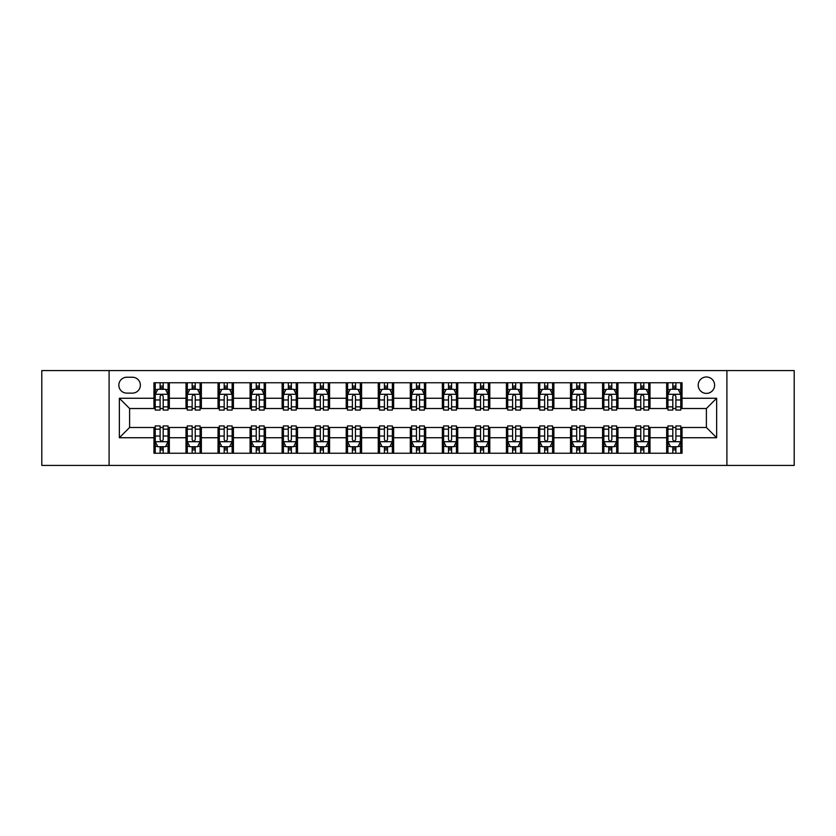 <?xml version="1.0" encoding="UTF-8"?>
<svg xmlns="http://www.w3.org/2000/svg" width="836" height="836" viewBox="0 0 836 836"><rect width="100%" height="100%" fill="white"/><g stroke="black" fill="none" stroke-linecap="round" stroke-linejoin="round"><path stroke-width="1.25" d="M706.399 376.984A8.203 8.203 0 0 0 698.196 385.187A8.203 8.203 0 0 0 706.399 393.39A8.203 8.203 0 0 0 714.602 385.187A8.203 8.203 0 0 0 706.399 376.984M726.902 465.422L794.2 465.422L794.2 370.578L726.902 370.578L726.902 465.422L109.098 465.422L109.098 370.578L41.8 370.578L41.8 465.422L109.098 465.422M126.779 393.129L132.422 393.129A7.942 7.942 0 0 0 140.364 385.187A7.942 7.942 0 0 0 132.422 377.235L126.779 377.235A7.942 7.942 0 0 0 118.837 385.187A7.942 7.942 0 0 0 126.779 393.129M726.902 370.578L109.098 370.578M153.96 437.74L119.349 437.74L119.349 398.26L153.96 398.26L153.96 408.511L129.601 408.511L129.601 427.489L153.96 427.489L153.96 453.248L682.04 453.248L682.04 427.489L706.399 427.489L706.399 408.511L682.04 408.511L682.04 398.26L716.651 398.26L716.651 437.74L682.04 437.74M682.04 398.26L682.04 382.752L153.96 382.752L153.96 398.26M666.668 382.752L666.668 408.511L667.943 408.511M672.813 408.511L675.896 408.511M680.765 408.511L682.04 408.511M666.668 408.511L648.715 408.511M634.618 382.752L634.618 408.511L635.903 408.511M640.773 408.511L643.845 408.511M634.618 408.511L616.675 408.511M602.578 382.752L602.578 408.511L603.853 408.511M608.723 408.511L611.806 408.511M602.578 408.511L584.625 408.511M570.528 382.752L570.528 408.511L571.814 408.511M576.683 408.511L579.756 408.511M570.528 408.511L552.586 408.511M538.488 382.752L538.488 408.511L539.763 408.511M544.644 408.511L547.716 408.511M538.488 408.511L520.546 408.511M506.438 382.752L506.438 408.511L507.724 408.511M512.593 408.511L515.676 408.511M506.438 408.511L488.496 408.511M474.399 382.752L474.399 408.511L475.684 408.511M480.554 408.511L483.626 408.511M474.399 408.511L456.456 408.511M442.349 382.752L442.349 408.511L443.634 408.511M448.504 408.511L451.586 408.511M442.349 408.511L424.406 408.511M410.309 382.752L410.309 408.511L411.594 408.511M416.464 408.511L419.536 408.511M410.309 408.511L392.366 408.511M378.269 382.752L378.269 408.511L379.544 408.511M384.414 408.511L387.496 408.511M378.269 408.511L360.316 408.511M346.219 382.752L346.219 408.511L347.504 408.511M352.374 408.511L355.446 408.511M346.219 408.511L328.276 408.511M314.179 382.752L314.179 408.511L315.454 408.511M320.324 408.511L323.407 408.511M314.179 408.511L296.237 408.511M282.129 382.752L282.129 408.511L283.414 408.511M288.284 408.511L291.356 408.511M282.129 408.511L264.186 408.511M250.089 382.752L250.089 408.511L251.375 408.511M256.244 408.511L259.317 408.511M250.089 408.511L232.147 408.511M218.039 382.752L218.039 408.511L219.325 408.511M224.194 408.511L227.277 408.511M218.039 408.511L200.097 408.511M186 382.752L186 408.511L187.285 408.511M192.155 408.511L195.227 408.511M186 408.511L168.057 408.511M153.96 408.511L155.235 408.511M160.104 408.511L163.187 408.511M153.96 427.489L155.235 427.489M160.104 427.489L163.187 427.489M168.057 427.489L169.332 427.489L169.332 453.248M187.285 427.489L169.332 427.489M192.155 427.489L195.227 427.489M200.097 427.489L201.382 427.489L201.382 453.248M219.325 427.489L201.382 427.489M224.194 427.489L227.277 427.489M232.147 427.489L233.422 427.489L233.422 453.248M251.375 427.489L233.422 427.489M256.244 427.489L259.317 427.489M264.186 427.489L265.472 427.489L265.472 453.248M283.414 427.489L265.472 427.489M288.284 427.489L291.356 427.489M296.237 427.489L297.511 427.489L297.511 453.248M315.454 427.489L297.511 427.489M320.324 427.489L323.407 427.489M328.276 427.489L329.562 427.489L329.562 453.248M347.504 427.489L329.562 427.489M352.374 427.489L355.446 427.489M360.316 427.489L361.601 427.489L361.601 453.248M379.544 427.489L361.601 427.489M384.414 427.489L387.496 427.489M392.366 427.489L393.651 427.489L393.651 453.248M411.594 427.489L393.651 427.489M416.464 427.489L419.536 427.489M424.406 427.489L425.691 427.489L425.691 453.248M443.634 427.489L425.691 427.489M448.504 427.489L451.586 427.489M456.456 427.489L457.731 427.489L457.731 453.248M475.684 427.489L457.731 427.489M480.554 427.489L483.626 427.489M488.496 427.489L489.781 427.489L489.781 453.248M507.724 427.489L489.781 427.489M512.593 427.489L515.676 427.489M520.546 427.489L521.821 427.489L521.821 453.248M539.763 427.489L521.821 427.489M544.644 427.489L547.716 427.489M552.586 427.489L553.871 427.489L553.871 453.248M571.814 427.489L553.871 427.489M576.683 427.489L579.756 427.489M584.625 427.489L585.911 427.489L585.911 453.248M603.853 427.489L585.911 427.489M608.723 427.489L611.806 427.489M616.675 427.489L617.961 427.489L617.961 453.248M635.903 427.489L617.961 427.489M640.773 427.489L643.845 427.489M648.715 427.489L650 427.489L650 453.248M667.943 427.489L650 427.489M672.813 427.489L675.896 427.489M680.765 427.489L682.04 427.489M169.332 382.752L169.332 408.511M153.96 389.158L155.235 389.158M160.104 389.158L163.187 389.158M168.057 389.158L169.332 389.158M153.96 446.842L155.235 446.842M160.104 446.842L163.187 446.842M168.057 446.842L169.332 446.842M186 427.489L186 453.248M201.382 382.752L201.382 408.511M186 389.158L187.285 389.158M192.155 389.158L195.227 389.158M200.097 389.158L201.382 389.158M186 446.842L187.285 446.842M192.155 446.842L195.227 446.842M200.097 446.842L201.382 446.842M218.039 427.489L218.039 453.248M218.039 446.842L219.325 446.842M224.194 446.842L227.277 446.842M232.147 446.842L233.422 446.842M233.422 382.752L233.422 408.511M218.039 389.158L219.325 389.158M224.194 389.158L227.277 389.158M232.147 389.158L233.422 389.158M250.089 427.489L250.089 453.248M250.089 446.842L251.375 446.842M256.244 446.842L259.317 446.842M264.186 446.842L265.472 446.842M265.472 382.752L265.472 408.511M250.089 389.158L251.375 389.158M256.244 389.158L259.317 389.158M264.186 389.158L265.472 389.158M282.129 427.489L282.129 453.248M282.129 446.842L283.414 446.842M288.284 446.842L291.356 446.842M296.237 446.842L297.511 446.842M297.511 382.752L297.511 408.511M282.129 389.158L283.414 389.158M288.284 389.158L291.356 389.158M296.237 389.158L297.511 389.158M314.179 427.489L314.179 453.248M314.179 446.842L315.454 446.842M320.324 446.842L323.407 446.842M328.276 446.842L329.562 446.842M329.562 382.752L329.562 408.511M314.179 389.158L315.454 389.158M320.324 389.158L323.407 389.158M328.276 389.158L329.562 389.158M346.219 427.489L346.219 453.248M346.219 446.842L347.504 446.842M352.374 446.842L355.446 446.842M360.316 446.842L361.601 446.842M361.601 382.752L361.601 408.511M346.219 389.158L347.504 389.158M352.374 389.158L355.446 389.158M360.316 389.158L361.601 389.158M378.269 427.489L378.269 453.248M378.269 446.842L379.544 446.842M384.414 446.842L387.496 446.842M392.366 446.842L393.651 446.842M393.651 382.752L393.651 408.511M378.269 389.158L379.544 389.158M384.414 389.158L387.496 389.158M392.366 389.158L393.651 389.158M410.309 427.489L410.309 453.248M410.309 446.842L411.594 446.842M416.464 446.842L419.536 446.842M424.406 446.842L425.691 446.842M425.691 382.752L425.691 408.511M410.309 389.158L411.594 389.158M416.464 389.158L419.536 389.158M424.406 389.158L425.691 389.158M442.349 427.489L442.349 453.248M442.349 446.842L443.634 446.842M448.504 446.842L451.586 446.842M456.456 446.842L457.731 446.842M457.731 382.752L457.731 408.511M442.349 389.158L443.634 389.158M448.504 389.158L451.586 389.158M456.456 389.158L457.731 389.158M474.399 427.489L474.399 453.248M474.399 446.842L475.684 446.842M480.554 446.842L483.626 446.842M488.496 446.842L489.781 446.842M489.781 382.752L489.781 408.511M474.399 389.158L475.684 389.158M480.554 389.158L483.626 389.158M488.496 389.158L489.781 389.158M506.438 427.489L506.438 453.248M506.438 446.842L507.724 446.842M512.593 446.842L515.676 446.842M520.546 446.842L521.821 446.842M521.821 382.752L521.821 408.511M506.438 389.158L507.724 389.158M512.593 389.158L515.676 389.158M520.546 389.158L521.821 389.158M538.488 427.489L538.488 453.248M538.488 446.842L539.763 446.842M544.644 446.842L547.716 446.842M552.586 446.842L553.871 446.842M553.871 382.752L553.871 408.511M538.488 389.158L539.763 389.158M544.644 389.158L547.716 389.158M552.586 389.158L553.871 389.158M570.528 427.489L570.528 453.248M570.528 446.842L571.814 446.842M576.683 446.842L579.756 446.842M584.625 446.842L585.911 446.842M585.911 382.752L585.911 408.511M570.528 389.158L571.814 389.158M576.683 389.158L579.756 389.158M584.625 389.158L585.911 389.158M602.578 427.489L602.578 453.248M602.578 446.842L603.853 446.842M608.723 446.842L611.806 446.842M616.675 446.842L617.961 446.842M617.961 382.752L617.961 408.511M602.578 389.158L603.853 389.158M608.723 389.158L611.806 389.158M616.675 389.158L617.961 389.158M634.618 427.489L634.618 453.248M634.618 446.842L635.903 446.842M640.773 446.842L643.845 446.842M648.715 446.842L650 446.842M650 382.752L650 408.511M634.618 389.158L635.903 389.158M640.773 389.158L643.845 389.158M648.715 389.158L650 389.158M666.668 427.489L666.668 453.248M666.668 446.842L667.943 446.842M672.813 446.842L675.896 446.842M680.765 446.842L682.04 446.842M666.668 389.158L667.943 389.158M672.813 389.158L675.896 389.158M680.765 389.158L682.04 389.158M129.601 408.511L119.349 398.26M129.601 427.489L119.349 437.74M716.651 398.26L706.399 408.511M716.651 437.74L706.399 427.489M163.187 386.086L160.104 386.086M168.057 406.839L163.187 406.839L163.187 410.058L168.057 410.058L168.057 394.414L165.486 389.283L157.805 389.283L155.235 394.414L155.235 410.058L160.104 410.058L160.104 406.839L155.235 406.839M155.235 394.414L155.235 382.752M168.057 394.414L168.057 382.752M160.104 389.283L160.104 382.752M163.187 382.752L163.187 389.283M163.187 406.839L163.187 396.337C162.163 394.362 161.139 394.362 160.104 396.337L160.104 406.839M160.104 449.914L163.187 449.914M155.235 429.161L160.104 429.161L160.104 425.942L155.235 425.942L155.235 441.586L157.805 446.717L165.486 446.717L168.057 441.586L168.057 425.942L163.187 425.942L163.187 429.161L168.057 429.161M168.057 441.586L168.057 453.248M155.235 441.586L155.235 453.248M163.187 446.717L163.187 453.248M160.104 453.248L160.104 446.717M160.104 429.161L160.104 439.663C161.129 441.638 162.153 441.638 163.187 439.663L163.187 429.161M195.227 386.086L192.155 386.086M200.097 406.839L195.227 406.839L195.227 410.058L200.097 410.058L200.097 394.414L197.536 389.283L189.845 389.283L187.285 394.414L187.285 410.058L192.155 410.058L192.155 406.839L187.285 406.839M187.285 394.414L187.285 382.752M200.097 394.414L200.097 382.752M192.155 389.283L192.155 382.752M195.227 382.752L195.227 389.283M195.227 406.839L195.227 396.337C194.203 394.362 193.179 394.362 192.155 396.337L192.155 406.839M227.277 386.086L224.194 386.086M232.147 406.839L227.277 406.839L227.277 410.058L232.147 410.058L232.147 394.414L229.576 389.283L221.885 389.283L219.325 394.414L219.325 410.058L224.194 410.058L224.194 406.839L219.325 406.839M219.325 394.414L219.325 382.752M232.147 394.414L232.147 382.752M224.194 389.283L224.194 382.752M227.277 382.752L227.277 389.283M227.277 406.839L227.277 396.337C226.253 394.362 225.218 394.362 224.194 396.337L224.194 406.839M259.317 386.086L256.244 386.086M264.186 406.839L259.317 406.839L259.317 410.058L264.186 410.058L264.186 394.414L261.626 389.283L253.935 389.283L251.375 394.414L251.375 410.058L256.244 410.058L256.244 406.839L251.375 406.839M251.375 394.414L251.375 382.752M264.186 394.414L264.186 382.752M256.244 389.283L256.244 382.752M259.317 382.752L259.317 389.283M259.317 406.839L259.317 396.337C258.293 394.362 257.269 394.362 256.244 396.337L256.244 406.839M192.155 449.914L195.227 449.914M187.285 429.161L192.155 429.161L192.155 425.942L187.285 425.942L187.285 441.586L189.845 446.717L197.536 446.717L200.097 441.586L200.097 425.942L195.227 425.942L195.227 429.161L200.097 429.161M200.097 441.586L200.097 453.248M187.285 441.586L187.285 453.248M195.227 446.717L195.227 453.248M192.155 453.248L192.155 446.717M192.155 429.161L192.155 439.663C193.179 441.638 194.203 441.638 195.227 439.663L195.227 429.161M224.194 449.914L227.277 449.914M219.325 429.161L224.194 429.161L224.194 425.942L219.325 425.942L219.325 441.586L221.885 446.717L229.576 446.717L232.147 441.586L232.147 425.942L227.277 425.942L227.277 429.161L232.147 429.161M232.147 441.586L232.147 453.248M219.325 441.586L219.325 453.248M227.277 446.717L227.277 453.248M224.194 453.248L224.194 446.717M224.194 429.161L224.194 439.663C225.218 441.638 226.242 441.638 227.277 439.663L227.277 429.161M256.244 449.914L259.317 449.914M251.375 429.161L256.244 429.161L256.244 425.942L251.375 425.942L251.375 441.586L253.935 446.717L261.626 446.717L264.186 441.586L264.186 425.942L259.317 425.942L259.317 429.161L264.186 429.161M264.186 441.586L264.186 453.248M251.375 441.586L251.375 453.248M259.317 446.717L259.317 453.248M256.244 453.248L256.244 446.717M256.244 429.161L256.244 439.663C257.269 441.638 258.293 441.638 259.317 439.663L259.317 429.161M291.356 386.086L288.284 386.086M296.237 406.839L291.356 406.839L291.356 410.058L296.237 410.058L296.237 394.414L293.666 389.283L285.975 389.283L283.414 394.414L283.414 410.058L288.284 410.058L288.284 406.839L283.414 406.839M283.414 394.414L283.414 382.752M296.237 394.414L296.237 382.752M288.284 389.283L288.284 382.752M291.356 382.752L291.356 389.283M291.356 406.839L291.356 396.337C290.332 394.362 289.308 394.362 288.284 396.337L288.284 406.839M288.284 449.914L291.356 449.914M283.414 429.161L288.284 429.161L288.284 425.942L283.414 425.942L283.414 441.586L285.975 446.717L293.666 446.717L296.237 441.586L296.237 425.942L291.356 425.942L291.356 429.161L296.237 429.161M296.237 441.586L296.237 453.248M283.414 441.586L283.414 453.248M291.356 446.717L291.356 453.248M288.284 453.248L288.284 446.717M288.284 429.161L288.284 439.663C289.308 441.638 290.332 441.638 291.356 439.663L291.356 429.161M323.407 386.086L320.324 386.086M328.276 406.839L323.407 406.839L323.407 410.058L328.276 410.058L328.276 394.414L325.716 389.283L318.025 389.283L315.454 394.414L315.454 410.058L320.324 410.058L320.324 406.839L315.454 406.839M315.454 394.414L315.454 382.752M328.276 394.414L328.276 382.752M320.324 389.283L320.324 382.752M323.407 382.752L323.407 389.283M323.407 406.839L323.407 396.337C322.382 394.362 321.358 394.362 320.324 396.337L320.324 406.839M320.324 449.914L323.407 449.914M315.454 429.161L320.324 429.161L320.324 425.942L315.454 425.942L315.454 441.586L318.025 446.717L325.716 446.717L328.276 441.586L328.276 425.942L323.407 425.942L323.407 429.161L328.276 429.161M328.276 441.586L328.276 453.248M315.454 441.586L315.454 453.248M323.407 446.717L323.407 453.248M320.324 453.248L320.324 446.717M320.324 429.161L320.324 439.663C321.348 441.638 322.382 441.638 323.407 439.663L323.407 429.161M355.446 386.086L352.374 386.086M360.316 406.839L355.446 406.839L355.446 410.058L360.316 410.058L360.316 394.414L357.756 389.283L350.065 389.283L347.504 394.414L347.504 410.058L352.374 410.058L352.374 406.839L347.504 406.839M347.504 394.414L347.504 382.752M360.316 394.414L360.316 382.752M352.374 389.283L352.374 382.752M355.446 382.752L355.446 389.283M355.446 406.839L355.446 396.337C354.422 394.362 353.398 394.362 352.374 396.337L352.374 406.839M352.374 449.914L355.446 449.914M347.504 429.161L352.374 429.161L352.374 425.942L347.504 425.942L347.504 441.586L350.065 446.717L357.756 446.717L360.316 441.586L360.316 425.942L355.446 425.942L355.446 429.161L360.316 429.161M360.316 441.586L360.316 453.248M347.504 441.586L347.504 453.248M355.446 446.717L355.446 453.248M352.374 453.248L352.374 446.717M352.374 429.161L352.374 439.663C353.398 441.638 354.422 441.638 355.446 439.663L355.446 429.161M387.496 386.086L384.414 386.086M392.366 406.839L387.496 406.839L387.496 410.058L392.366 410.058L392.366 394.414L389.806 389.283L382.115 389.283L379.544 394.414L379.544 410.058L384.414 410.058L384.414 406.839L379.544 406.839M379.544 394.414L379.544 382.752M392.366 394.414L392.366 382.752M384.414 389.283L384.414 382.752M387.496 382.752L387.496 389.283M387.496 406.839L387.496 396.337C386.472 394.362 385.448 394.362 384.414 396.337L384.414 406.839M384.414 449.914L387.496 449.914M379.544 429.161L384.414 429.161L384.414 425.942L379.544 425.942L379.544 441.586L382.115 446.717L389.806 446.717L392.366 441.586L392.366 425.942L387.496 425.942L387.496 429.161L392.366 429.161M392.366 441.586L392.366 453.248M379.544 441.586L379.544 453.248M387.496 446.717L387.496 453.248M384.414 453.248L384.414 446.717M384.414 429.161L384.414 439.663C385.438 441.638 386.462 441.638 387.496 439.663L387.496 429.161M419.536 386.086L416.464 386.086M424.406 406.839L419.536 406.839L419.536 410.058L424.406 410.058L424.406 394.414L421.846 389.283L414.154 389.283L411.594 394.414L411.594 410.058L416.464 410.058L416.464 406.839L411.594 406.839M411.594 394.414L411.594 382.752M424.406 394.414L424.406 382.752M416.464 389.283L416.464 382.752M419.536 382.752L419.536 389.283M419.536 406.839L419.536 396.337C418.512 394.362 417.488 394.362 416.464 396.337L416.464 406.839M416.464 449.914L419.536 449.914M411.594 429.161L416.464 429.161L416.464 425.942L411.594 425.942L411.594 441.586L414.154 446.717L421.846 446.717L424.406 441.586L424.406 425.942L419.536 425.942L419.536 429.161L424.406 429.161M424.406 441.586L424.406 453.248M411.594 441.586L411.594 453.248M419.536 446.717L419.536 453.248M416.464 453.248L416.464 446.717M416.464 429.161L416.464 439.663C417.488 441.638 418.512 441.638 419.536 439.663L419.536 429.161M451.586 386.086L448.504 386.086M456.456 406.839L451.586 406.839L451.586 410.058L456.456 410.058L456.456 394.414L453.885 389.283L446.194 389.283L443.634 394.414L443.634 410.058L448.504 410.058L448.504 406.839L443.634 406.839M443.634 394.414L443.634 382.752M456.456 394.414L456.456 382.752M448.504 389.283L448.504 382.752M451.586 382.752L451.586 389.283M451.586 406.839L451.586 396.337C450.562 394.362 449.538 394.362 448.504 396.337L448.504 406.839M448.504 449.914L451.586 449.914M443.634 429.161L448.504 429.161L448.504 425.942L443.634 425.942L443.634 441.586L446.194 446.717L453.885 446.717L456.456 441.586L456.456 425.942L451.586 425.942L451.586 429.161L456.456 429.161M456.456 441.586L456.456 453.248M443.634 441.586L443.634 453.248M451.586 446.717L451.586 453.248M448.504 453.248L448.504 446.717M448.504 429.161L448.504 439.663C449.528 441.638 450.552 441.638 451.586 439.663L451.586 429.161M483.626 386.086L480.554 386.086M488.496 406.839L483.626 406.839L483.626 410.058L488.496 410.058L488.496 394.414L485.935 389.283L478.244 389.283L475.684 394.414L475.684 410.058L480.554 410.058L480.554 406.839L475.684 406.839M475.684 394.414L475.684 382.752M488.496 394.414L488.496 382.752M480.554 389.283L480.554 382.752M483.626 382.752L483.626 389.283M483.626 406.839L483.626 396.337C482.602 394.362 481.578 394.362 480.554 396.337L480.554 406.839M480.554 449.914L483.626 449.914M475.684 429.161L480.554 429.161L480.554 425.942L475.684 425.942L475.684 441.586L478.244 446.717L485.935 446.717L488.496 441.586L488.496 425.942L483.626 425.942L483.626 429.161L488.496 429.161M488.496 441.586L488.496 453.248M475.684 441.586L475.684 453.248M483.626 446.717L483.626 453.248M480.554 453.248L480.554 446.717M480.554 429.161L480.554 439.663C481.578 441.638 482.602 441.638 483.626 439.663L483.626 429.161M515.676 386.086L512.593 386.086M520.546 406.839L515.676 406.839L515.676 410.058L520.546 410.058L520.546 394.414L517.975 389.283L510.284 389.283L507.724 394.414L507.724 410.058L512.593 410.058L512.593 406.839L507.724 406.839M507.724 394.414L507.724 382.752M520.546 394.414L520.546 382.752M512.593 389.283L512.593 382.752M515.676 382.752L515.676 389.283M515.676 406.839L515.676 396.337C514.652 394.362 513.617 394.362 512.593 396.337L512.593 406.839M512.593 449.914L515.676 449.914M507.724 429.161L512.593 429.161L512.593 425.942L507.724 425.942L507.724 441.586L510.284 446.717L517.975 446.717L520.546 441.586L520.546 425.942L515.676 425.942L515.676 429.161L520.546 429.161M520.546 441.586L520.546 453.248M507.724 441.586L507.724 453.248M515.676 446.717L515.676 453.248M512.593 453.248L512.593 446.717M512.593 429.161L512.593 439.663C513.617 441.638 514.642 441.638 515.676 439.663L515.676 429.161M547.716 386.086L544.644 386.086M552.586 406.839L547.716 406.839L547.716 410.058L552.586 410.058L552.586 394.414L550.025 389.283L542.334 389.283L539.763 394.414L539.763 410.058L544.644 410.058L544.644 406.839L539.763 406.839M539.763 394.414L539.763 382.752M552.586 394.414L552.586 382.752M544.644 389.283L544.644 382.752M547.716 382.752L547.716 389.283M547.716 406.839L547.716 396.337C546.692 394.362 545.668 394.362 544.644 396.337L544.644 406.839M544.644 449.914L547.716 449.914M539.763 429.161L544.644 429.161L544.644 425.942L539.763 425.942L539.763 441.586L542.334 446.717L550.025 446.717L552.586 441.586L552.586 425.942L547.716 425.942L547.716 429.161L552.586 429.161M552.586 441.586L552.586 453.248M539.763 441.586L539.763 453.248M547.716 446.717L547.716 453.248M544.644 453.248L544.644 446.717M544.644 429.161L544.644 439.663C545.668 441.638 546.692 441.638 547.716 439.663L547.716 429.161M579.756 386.086L576.683 386.086M584.625 406.839L579.756 406.839L579.756 410.058L584.625 410.058L584.625 394.414L582.065 389.283L574.374 389.283L571.814 394.414L571.814 410.058L576.683 410.058L576.683 406.839L571.814 406.839M571.814 394.414L571.814 382.752M584.625 394.414L584.625 382.752M576.683 389.283L576.683 382.752M579.756 382.752L579.756 389.283M579.756 406.839L579.756 396.337C578.731 394.362 577.707 394.362 576.683 396.337L576.683 406.839M576.683 449.914L579.756 449.914M571.814 429.161L576.683 429.161L576.683 425.942L571.814 425.942L571.814 441.586L574.374 446.717L582.065 446.717L584.625 441.586L584.625 425.942L579.756 425.942L579.756 429.161L584.625 429.161M584.625 441.586L584.625 453.248M571.814 441.586L571.814 453.248M579.756 446.717L579.756 453.248M576.683 453.248L576.683 446.717M576.683 429.161L576.683 439.663C577.707 441.638 578.731 441.638 579.756 439.663L579.756 429.161M611.806 386.086L608.723 386.086M616.675 406.839L611.806 406.839L611.806 410.058L616.675 410.058L616.675 394.414L614.115 389.283L606.424 389.283L603.853 394.414L603.853 410.058L608.723 410.058L608.723 406.839L603.853 406.839M603.853 394.414L603.853 382.752M616.675 394.414L616.675 382.752M608.723 389.283L608.723 382.752M611.806 382.752L611.806 389.283M611.806 406.839L611.806 396.337C610.782 394.362 609.757 394.362 608.723 396.337L608.723 406.839M608.723 449.914L611.806 449.914M603.853 429.161L608.723 429.161L608.723 425.942L603.853 425.942L603.853 441.586L606.424 446.717L614.115 446.717L616.675 441.586L616.675 425.942L611.806 425.942L611.806 429.161L616.675 429.161M616.675 441.586L616.675 453.248M603.853 441.586L603.853 453.248M611.806 446.717L611.806 453.248M608.723 453.248L608.723 446.717M608.723 429.161L608.723 439.663C609.747 441.638 610.782 441.638 611.806 439.663L611.806 429.161M643.845 386.086L640.773 386.086M648.715 406.839L643.845 406.839L643.845 410.058L648.715 410.058L648.715 394.414L646.155 389.283L638.464 389.283L635.903 394.414L635.903 410.058L640.773 410.058L640.773 406.839L635.903 406.839M635.903 394.414L635.903 382.752M648.715 394.414L648.715 382.752M640.773 389.283L640.773 382.752M643.845 382.752L643.845 389.283M643.845 406.839L643.845 396.337C642.821 394.362 641.797 394.362 640.773 396.337L640.773 406.839M640.773 449.914L643.845 449.914M635.903 429.161L640.773 429.161L640.773 425.942L635.903 425.942L635.903 441.586L638.464 446.717L646.155 446.717L648.715 441.586L648.715 425.942L643.845 425.942L643.845 429.161L648.715 429.161M648.715 441.586L648.715 453.248M635.903 441.586L635.903 453.248M643.845 446.717L643.845 453.248M640.773 453.248L640.773 446.717M640.773 429.161L640.773 439.663C641.797 441.638 642.821 441.638 643.845 439.663L643.845 429.161M675.896 386.086L672.813 386.086M680.765 406.839L675.896 406.839L675.896 410.058L680.765 410.058L680.765 394.414L678.195 389.283L670.514 389.283L667.943 394.414L667.943 410.058L672.813 410.058L672.813 406.839L667.943 406.839M667.943 394.414L667.943 382.752M680.765 394.414L680.765 382.752M672.813 389.283L672.813 382.752M675.896 382.752L675.896 389.283M675.896 406.839L675.896 396.337C674.871 394.362 673.847 394.362 672.813 396.337L672.813 406.839M672.813 449.914L675.896 449.914M667.943 429.161L672.813 429.161L672.813 425.942L667.943 425.942L667.943 441.586L670.514 446.717L678.195 446.717L680.765 441.586L680.765 425.942L675.896 425.942L675.896 429.161L680.765 429.161M680.765 441.586L680.765 453.248M667.943 441.586L667.943 453.248M675.896 446.717L675.896 453.248M672.813 453.248L672.813 446.717M672.813 429.161L672.813 439.663C673.837 441.638 674.861 441.638 675.896 439.663L675.896 429.161M186 437.74L169.332 437.74M186 398.26L169.332 398.26M218.039 398.26L201.382 398.26M218.039 437.74L201.382 437.74M250.089 398.26L233.422 398.26M250.089 437.74L233.422 437.74M282.129 398.26L265.472 398.26M282.129 437.74L265.472 437.74M314.179 398.26L297.511 398.26M314.179 437.74L297.511 437.74M346.219 398.26L329.562 398.26M346.219 437.74L329.562 437.74M378.269 398.26L361.601 398.26M378.269 437.74L361.601 437.74M410.309 398.26L393.651 398.26M410.309 437.74L393.651 437.74M442.349 398.26L425.691 398.26M442.349 437.74L425.691 437.74M474.399 398.26L457.731 398.26M474.399 437.74L457.731 437.74M506.438 398.26L489.781 398.26M506.438 437.74L489.781 437.74M538.488 398.26L521.821 398.26M538.488 437.74L521.821 437.74M570.528 398.26L553.871 398.26M570.528 437.74L553.871 437.74M602.578 398.26L585.911 398.26M602.578 437.74L585.911 437.74M634.618 398.26L617.961 398.26M634.618 437.74L617.961 437.74M666.668 398.26L650 398.26M666.668 437.74L650 437.74M167.994 394.289L155.297 394.289M155.235 389.597L157.649 389.597M165.643 389.597L168.057 389.597M160.104 399.963L155.235 399.963M168.057 399.963L163.187 399.963M163.187 387.716L160.104 387.716M155.297 441.711L167.994 441.711M168.057 446.403L165.643 446.403M157.649 446.403L155.235 446.403M163.187 436.037L168.057 436.037M155.235 436.037L160.104 436.037M160.104 448.284L163.187 448.284M200.034 394.289L187.348 394.289M187.285 389.597L189.688 389.597M197.693 389.597L200.097 389.597M192.155 399.963L187.285 399.963M200.097 399.963L195.227 399.963M195.227 387.716L192.155 387.716M232.084 394.289L219.387 394.289M219.325 389.597L221.739 389.597M229.733 389.597L232.147 389.597M224.194 399.963L219.325 399.963M232.147 399.963L227.277 399.963M227.277 387.716L224.194 387.716M264.124 394.289L251.437 394.289M251.375 389.597L253.778 389.597M261.772 389.597L264.186 389.597M256.244 399.963L251.375 399.963M264.186 399.963L259.317 399.963M259.317 387.716L256.244 387.716M187.348 441.711L200.034 441.711M200.097 446.403L197.693 446.403M189.688 446.403L187.285 446.403M195.227 436.037L200.097 436.037M187.285 436.037L192.155 436.037M192.155 448.284L195.227 448.284M219.387 441.711L232.084 441.711M232.147 446.403L229.733 446.403M221.739 446.403L219.325 446.403M227.277 436.037L232.147 436.037M219.325 436.037L224.194 436.037M224.194 448.284L227.277 448.284M251.437 441.711L264.124 441.711M264.186 446.403L261.772 446.403M253.778 446.403L251.375 446.403M259.317 436.037L264.186 436.037M251.375 436.037L256.244 436.037M256.244 448.284L259.317 448.284M296.163 394.289L283.477 394.289M283.414 389.597L285.828 389.597M293.823 389.597L296.237 389.597M288.284 399.963L283.414 399.963M296.237 399.963L291.356 399.963M291.356 387.716L288.284 387.716M283.477 441.711L296.163 441.711M296.237 446.403L293.823 446.403M285.828 446.403L283.414 446.403M291.356 436.037L296.237 436.037M283.414 436.037L288.284 436.037M288.284 448.284L291.356 448.284M328.214 394.289L315.527 394.289M315.454 389.597L317.868 389.597M325.862 389.597L328.276 389.597M320.324 399.963L315.454 399.963M328.276 399.963L323.407 399.963M323.407 387.716L320.324 387.716M315.527 441.711L328.214 441.711M328.276 446.403L325.862 446.403M317.868 446.403L315.454 446.403M323.407 436.037L328.276 436.037M315.454 436.037L320.324 436.037M320.324 448.284L323.407 448.284M360.253 394.289L347.567 394.289M347.504 389.597L349.908 389.597M357.912 389.597L360.316 389.597M352.374 399.963L347.504 399.963M360.316 399.963L355.446 399.963M355.446 387.716L352.374 387.716M347.567 441.711L360.253 441.711M360.316 446.403L357.912 446.403M349.908 446.403L347.504 446.403M355.446 436.037L360.316 436.037M347.504 436.037L352.374 436.037M352.374 448.284L355.446 448.284M392.303 394.289L379.607 394.289M379.544 389.597L381.958 389.597M389.952 389.597L392.366 389.597M384.414 399.963L379.544 399.963M392.366 399.963L387.496 399.963M387.496 387.716L384.414 387.716M379.607 441.711L392.303 441.711M392.366 446.403L389.952 446.403M381.958 446.403L379.544 446.403M387.496 436.037L392.366 436.037M379.544 436.037L384.414 436.037M384.414 448.284L387.496 448.284M424.343 394.289L411.657 394.289M411.594 389.597L413.998 389.597M422.002 389.597L424.406 389.597M416.464 399.963L411.594 399.963M424.406 399.963L419.536 399.963M419.536 387.716L416.464 387.716M411.657 441.711L424.343 441.711M424.406 446.403L422.002 446.403M413.998 446.403L411.594 446.403M419.536 436.037L424.406 436.037M411.594 436.037L416.464 436.037M416.464 448.284L419.536 448.284M456.393 394.289L443.697 394.289M443.634 389.597L446.048 389.597M454.042 389.597L456.456 389.597M448.504 399.963L443.634 399.963M456.456 399.963L451.586 399.963M451.586 387.716L448.504 387.716M443.697 441.711L456.393 441.711M456.456 446.403L454.042 446.403M446.048 446.403L443.634 446.403M451.586 436.037L456.456 436.037M443.634 436.037L448.504 436.037M448.504 448.284L451.586 448.284M488.433 394.289L475.747 394.289M475.684 389.597L478.087 389.597M486.092 389.597L488.496 389.597M480.554 399.963L475.684 399.963M488.496 399.963L483.626 399.963M483.626 387.716L480.554 387.716M475.747 441.711L488.433 441.711M488.496 446.403L486.092 446.403M478.087 446.403L475.684 446.403M483.626 436.037L488.496 436.037M475.684 436.037L480.554 436.037M480.554 448.284L483.626 448.284M520.473 394.289L507.786 394.289M507.724 389.597L510.138 389.597M518.132 389.597L520.546 389.597M512.593 399.963L507.724 399.963M520.546 399.963L515.676 399.963M515.676 387.716L512.593 387.716M507.786 441.711L520.473 441.711M520.546 446.403L518.132 446.403M510.138 446.403L507.724 446.403M515.676 436.037L520.546 436.037M507.724 436.037L512.593 436.037M512.593 448.284L515.676 448.284M552.523 394.289L539.837 394.289M539.763 389.597L542.177 389.597M550.172 389.597L552.586 389.597M544.644 399.963L539.763 399.963M552.586 399.963L547.716 399.963M547.716 387.716L544.644 387.716M539.837 441.711L552.523 441.711M552.586 446.403L550.172 446.403M542.177 446.403L539.763 446.403M547.716 436.037L552.586 436.037M539.763 436.037L544.644 436.037M544.644 448.284L547.716 448.284M584.563 394.289L571.876 394.289M571.814 389.597L574.227 389.597M582.222 389.597L584.625 389.597M576.683 399.963L571.814 399.963M584.625 399.963L579.756 399.963M579.756 387.716L576.683 387.716M571.876 441.711L584.563 441.711M584.625 446.403L582.222 446.403M574.227 446.403L571.814 446.403M579.756 436.037L584.625 436.037M571.814 436.037L576.683 436.037M576.683 448.284L579.756 448.284M616.613 394.289L603.916 394.289M603.853 389.597L606.267 389.597M614.261 389.597L616.675 389.597M608.723 399.963L603.853 399.963M616.675 399.963L611.806 399.963M611.806 387.716L608.723 387.716M603.916 441.711L616.613 441.711M616.675 446.403L614.261 446.403M606.267 446.403L603.853 446.403M611.806 436.037L616.675 436.037M603.853 436.037L608.723 436.037M608.723 448.284L611.806 448.284M648.652 394.289L635.966 394.289M635.903 389.597L638.307 389.597M646.312 389.597L648.715 389.597M640.773 399.963L635.903 399.963M648.715 399.963L643.845 399.963M643.845 387.716L640.773 387.716M635.966 441.711L648.652 441.711M648.715 446.403L646.312 446.403M638.307 446.403L635.903 446.403M643.845 436.037L648.715 436.037M635.903 436.037L640.773 436.037M640.773 448.284L643.845 448.284M680.703 394.289L668.006 394.289M667.943 389.597L670.357 389.597M678.351 389.597L680.765 389.597M672.813 399.963L667.943 399.963M680.765 399.963L675.896 399.963M675.896 387.716L672.813 387.716M668.006 441.711L680.703 441.711M680.765 446.403L678.351 446.403M670.357 446.403L667.943 446.403M675.896 436.037L680.765 436.037M667.943 436.037L672.813 436.037M672.813 448.284L675.896 448.284"/></g></svg>
